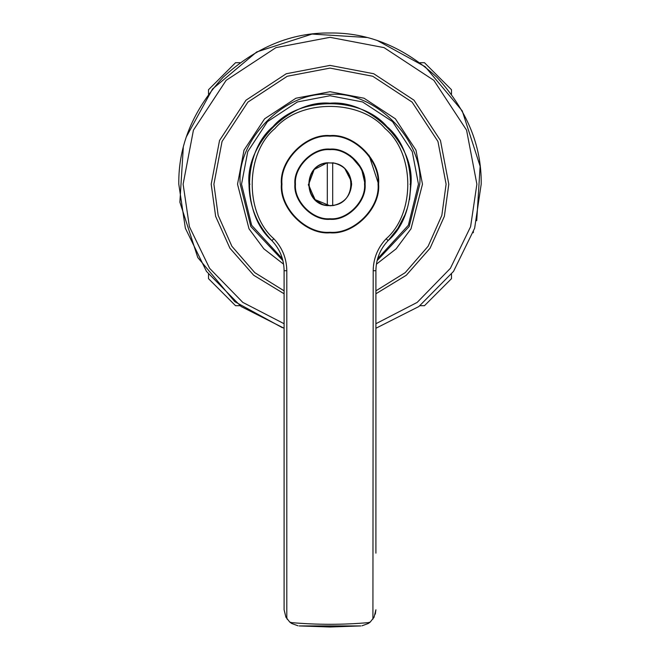 <?xml version="1.0" encoding="UTF-8"?>
<svg xmlns="http://www.w3.org/2000/svg" width="660" height="660" viewBox="0 0 660 660"><rect width="100%" height="100%" fill="white"/><g stroke="black" fill="none" stroke-linecap="round" stroke-linejoin="round"><path stroke-width="0.99" d="M208.502 274.197L208.502 278.66L235.537 305.704L240.001 305.704M419.999 305.704L424.462 305.704L451.498 278.66L451.498 274.197M451.498 94.207L451.498 89.735L424.462 62.7L419.999 62.7M240.001 62.7L235.537 62.7L208.502 89.735L208.502 94.207M473.195 232.749L473.501 231.833M476.718 220.745L480.125 166.229L462.239 110.888L425.197 66.734L377.627 40.697M366.548 37.48L312.031 34.072L256.69 51.958L212.528 89.001L186.499 136.57M183.282 147.658L179.875 202.166L197.761 257.507L234.803 301.67L282.373 327.698M344.685 168.366L351.433 181.5M334.141 205.4L327.302 205.631L327.302 162.773L335.247 163.243M322.649 204.509L315.315 200.038L308.418 185.014L314.16 169.513L327.302 162.773C302.791 164.554 302.791 203.841 327.302 205.631L327.302 205.367C303.13 203.569 303.13 164.827 327.302 163.028L327.302 162.773M337.351 163.886L340.717 165.445M375.903 328.267L418.852 306.537L453.519 271.4L474.639 228.253L481.198 184.198C481.717 145.612 466.958 109.972 436.912 77.286C404.225 47.239 368.585 32.48 330 33C291.415 32.48 255.775 47.239 223.088 77.286C193.042 109.972 178.282 145.612 178.802 184.198L185.361 228.253L206.481 271.4L241.148 306.537L284.097 328.267M377.099 260.626L409.192 226.487L419.776 184.198C423.786 139.78 374.418 90.412 330 94.421C285.582 90.412 236.214 139.78 240.224 184.198L250.808 226.487L282.901 260.626M375.903 293.774L406.288 275.269L430.089 248.193L444.37 216.34L448.8 184.198L440.459 140.473L414.001 100.196L373.733 73.738L330 65.398L286.267 73.738L245.998 100.196L219.541 140.473L211.2 184.198L215.63 216.34L229.911 248.193L253.712 275.269L284.097 293.774M372.916 619.138L373.197 270.724C373.387 258.39 377.71 247.731 386.174 238.747C415.453 213.51 414.868 153.227 385.093 128.56C360.145 99.041 299.854 99.041 274.906 128.56C245.132 153.227 244.547 213.51 273.826 238.747C282.29 247.731 286.613 258.39 286.803 270.724L286.803 617.257L285.937 617.257L284.097 609.766L285.937 617.257L289.773 622.075L291.728 622.636C317.245 624.855 342.754 624.855 368.272 622.636L370.227 622.075L374.063 617.257L375.903 609.766L375.301 614.13M370.227 622.075L368.346 623.469L361.985 625.804M360.83 625.928L299.17 625.928L330 627L360.83 625.928M289.773 622.075L291.654 623.469L298.015 625.804M409.522 199.609L410.998 184.198C414.62 144.119 370.07 99.578 330 103.199C289.921 99.578 245.38 144.127 249.001 184.198C249.323 206.035 256.954 224.846 271.895 240.628C241.601 214.525 242.212 152.155 273.001 126.646C298.815 96.104 361.185 96.104 386.999 126.646C417.788 152.155 418.399 214.525 388.105 240.628C380.143 249.084 376.076 259.116 375.903 270.724L375.903 553.138M386.174 238.747L388.105 240.628L397.881 228.393L405.058 214.657L407.641 207.298M284.097 609.766L284.097 270.724C283.924 259.116 279.856 249.084 271.895 240.628L273.826 238.747M280.929 254.488L282.315 258.439M332.698 162.773L332.698 205.631C344.297 203.156 350.592 196.012 351.599 184.198C350.592 172.384 344.297 165.248 332.698 162.773L332.698 163.028C356.87 164.827 356.87 203.569 332.698 205.367L332.698 205.631M326.073 162.962L333.811 162.938M351.582 183.307L351.582 185.089M333.811 205.458L330 205.796L314.729 199.477L308.401 184.198M294.896 184.198C293.329 201.564 312.634 220.869 330 219.301C347.366 220.869 366.671 201.564 365.104 184.198C366.671 166.831 347.366 147.535 330 149.102C312.634 147.535 293.329 166.831 294.896 184.198M350.394 155.636L361.498 168.712L365.104 184.198M281.399 184.198C279.229 208.246 305.951 234.976 330 232.798C354.049 234.976 380.77 208.246 378.601 184.198C380.77 160.157 354.049 133.427 330 135.597C305.951 133.427 279.229 160.157 281.399 184.198M368.989 155.191L378.601 184.198M284.097 323.722L242.806 302.396L209.591 268.315L189.395 226.669L183.117 184.198L193.429 130.136L226.141 80.338L275.938 47.636L330 37.323L384.062 47.636L433.859 80.338L466.57 130.136L476.883 184.198L470.605 226.669L450.409 268.315L417.194 302.396L375.903 323.722M282.414 258.778L251.641 225.266L241.535 184.198L247.748 151.635L267.448 121.646L297.437 101.945L330 95.733L362.563 101.945L392.551 121.646L412.252 151.635L418.465 184.198L408.358 225.266L377.586 258.778M376.398 264.19L396.115 248.853L410.99 228.838L422.474 184.198L415.981 150.158L395.389 118.808L364.039 98.216L330 91.724L295.96 98.216L264.611 118.808L244.018 150.158L237.526 184.198L249.01 228.838L263.885 248.853L283.602 264.19M284.097 290.846L254.776 272.629L231.874 246.254L218.155 215.341L213.898 184.198L222.049 141.463L247.904 102.102L287.265 76.255L330 68.104L372.735 76.255L412.096 102.102L437.951 141.463L446.102 184.198L441.845 215.341L428.126 246.254L405.224 272.629L375.903 290.846M368.272 622.636L368.346 623.469M291.728 622.636L291.654 623.469M286.803 617.257L287.199 619.294M373.197 617.257L374.063 617.257M373.197 270.724L375.903 270.724M284.097 270.724L286.803 270.724M410.998 184.198L410.025 184.198M249.001 184.198L249.975 184.206M330 149.638C347.102 148.096 366.102 167.104 364.559 184.198C366.102 201.3 347.102 220.308 330 218.757C312.898 220.308 293.898 201.3 295.441 184.198C293.898 167.104 312.898 148.096 330 149.638M330 136.142C353.776 133.988 380.209 160.421 378.056 184.198C380.209 207.974 353.776 234.407 330 232.262C306.224 234.407 279.79 207.974 281.944 184.198C279.79 160.421 306.224 133.988 330 136.142"/></g></svg>
